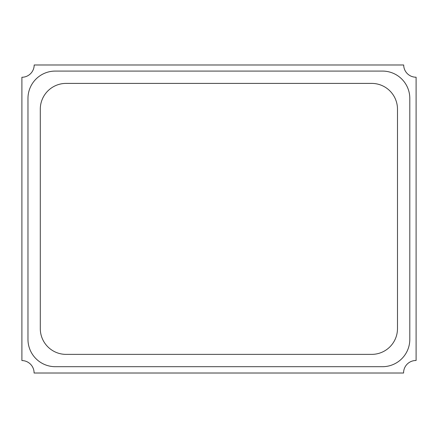 <?xml version="1.0" encoding="UTF-8"?>
<svg xmlns="http://www.w3.org/2000/svg" width="438" height="438" viewBox="0 0 438 438"><rect width="100%" height="100%" fill="white"/><g stroke="black" fill="none" stroke-linecap="round" stroke-linejoin="round"><path stroke-width="0.66" d="M66.072 354.375L371.703 354.375A25.782 25.782 0 0 0 397.485 328.593L397.485 109.182A25.782 25.782 0 0 0 371.703 83.401L66.072 83.401A25.782 25.782 0 0 0 40.291 109.182L40.291 328.593A25.782 25.782 0 0 0 66.072 354.375M55.292 366.694L382.483 366.694A27.32 27.32 0 0 0 409.804 339.373L409.804 98.402A27.32 27.32 0 0 0 382.483 71.082L55.292 71.082A27.32 27.32 0 0 0 27.972 98.402L27.972 339.373A27.32 27.32 0 0 0 55.292 366.694M34.18 64.983L403.694 64.983A12.319 12.319 0 0 0 416.1 77.214L416.1 360.507A12.319 12.319 0 0 0 403.59 373.017L34.082 373.017A12.319 12.319 0 0 0 21.9 360.562L21.9 77.269A12.319 12.319 0 0 0 34.18 64.983"/></g></svg>
